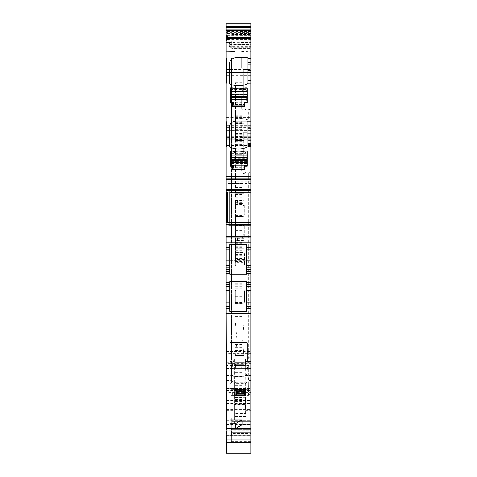 <?xml version="1.0" encoding="UTF-8"?>
<svg xmlns="http://www.w3.org/2000/svg" width="477" height="477" viewBox="0 0 477 477"><rect width="100%" height="100%" fill="white"/><g stroke="black" fill="none" stroke-linecap="round" stroke-linejoin="round"><path stroke-width="0.36" stroke-dasharray="2.38 1.79" d="M250.801 424.828L242.012 424.828L242.012 427.988L242.012 424.828L250.801 424.828L250.801 427.988L250.801 424.828L242.012 424.828L242.012 419.903L242.012 423.069L242.012 419.903L230.063 419.903L230.23 342.754M250.801 427.988L242.012 427.988L250.801 427.988M250.801 439.937L226.199 439.937L226.199 432.907L250.801 432.907L250.801 439.937L250.801 433.277L226.199 433.277L226.199 430.797L250.801 430.797L250.801 433.277M250.801 432.907L250.801 430.797L226.199 430.797L226.199 432.907M250.801 442.781L250.801 420.97L250.801 442.781M250.801 452.071L250.801 453.138L226.551 453.138L226.551 438.041L250.801 438.041L250.801 452.071L226.551 452.071M245.387 393.829L234.457 393.829L234.457 404.502L245.297 404.502L245.637 393.829L234.457 393.829L234.457 382.691L245.196 382.691L245.363 358.746L246.114 382.816L246.114 424.828L248.881 424.828L248.881 380.473L250.801 380.473L250.801 438.041M250.801 380.473L250.801 358.686L250.801 396.196L250.801 365.477L226.199 365.477L226.199 385.112L250.801 385.112M226.199 365.477L226.199 363.432L250.801 363.432L250.801 365.477M250.801 363.432L250.801 183.395L226.199 183.395L226.199 262.821L250.801 262.821M226.199 183.395L226.199 181.29L250.801 181.29L250.801 183.395M250.801 181.29L250.801 130.567L226.199 130.567L226.199 137.358L250.801 137.358M226.199 130.567L226.199 127.055L250.801 127.055L250.801 130.567M250.801 127.055L250.801 117.33L250.801 120.842L226.199 120.842L226.199 117.33L250.801 117.33L226.199 117.33L226.199 120.842L250.801 120.842L250.801 139.821L250.801 72.349L226.199 72.349L250.801 72.349L250.801 23.85M250.801 31.601L226.199 31.601L226.199 32.651L250.801 32.651L250.801 30.325L250.801 39.239L228.388 39.239L228.853 40.909L250.801 40.909L250.801 39.239M250.801 33.473L226.199 33.473L226.199 33.044L250.801 33.044L250.801 40.909M229.759 47.187L229.568 46.621L229.759 47.187L250.801 47.187L229.759 47.187L229.759 44.546L228.853 40.909M250.801 33.044L250.801 33.933L226.199 33.933L226.199 33.05L250.801 33.05M250.801 32.651L250.801 33.939L226.199 33.939L226.199 32.651M228.918 189.017L229.389 189.739L250.801 189.739L250.801 192.004L250.801 189.017L250.801 189.739L228.388 189.739L228.853 189.017L250.801 189.017L228.853 189.017M250.801 224.178L250.801 222.58L250.801 224.846L250.801 224.178L229.568 224.178L229.759 222.443M250.801 225.567L250.801 224.846L250.801 225.567L228.853 225.567L250.801 225.567M250.801 421.734L250.801 432.275L250.801 421.734L231.75 421.734L231.75 418.216L250.801 418.216L231.75 418.216L231.75 432.275L231.75 421.734L250.801 421.734M250.801 435.787L250.801 432.275L250.801 435.787L231.75 435.787L231.75 432.275L231.75 435.787L250.801 435.787M250.801 357.702L250.801 347.864L250.801 357.702L247.283 357.702L247.283 347.864L250.801 347.864M250.801 34.392L250.801 44.933L250.801 30.88L250.801 34.392L231.75 34.392L231.75 44.933L231.75 30.88L250.801 30.88L231.75 30.88L231.75 34.392L250.801 34.392M250.801 48.451L250.801 44.933L250.801 48.451L231.75 48.451L250.801 48.451M250.801 410.345L250.801 397.085L250.801 420.619L250.801 410.345L245.583 410.345L245.518 406.976L250.801 406.976M250.801 51.611L250.801 42.477L250.801 51.611L240.784 51.433L240.784 42.656L250.801 42.477L240.784 42.656L240.784 51.433L250.801 51.611M241.833 368.244L235.871 368.244L235.704 363.981L232.174 363.981L231.47 363.581L231.47 361.22L230.063 361.22M242.012 419.903L230.063 419.903L230.063 423.069L230.063 419.903L242.012 419.903M242.012 423.069L230.063 423.069L242.012 423.069M226.199 439.937L226.199 433.277M226.199 442.781L226.199 384.921L250.801 384.921M226.551 442.781L226.551 406.976L234.457 406.976L234.457 404.502M226.551 406.976L226.551 387.729L226.551 396.196L226.551 392.678L250.801 392.678M231.399 433.641L231.399 442.113L231.399 428.936L231.399 429.425L250.801 429.425L231.399 429.425L231.399 433.641L250.801 433.641M226.551 374.994L231.905 374.994L231.9 424.828L234.457 424.828L234.457 358.686L226.551 358.686L226.551 438.041M248.881 424.828L231.9 424.828M248.881 380.473L248.231 374.994L250.801 374.994M245.393 359.032C246.895 361.626 247.718 365.996 247.855 372.138L248.231 374.994M250.801 358.686L245.351 358.686L250.801 358.746M234.457 382.691L234.457 358.686M234.457 358.746L226.551 358.746L226.551 392.678M226.199 385.112L226.199 388.63L250.801 388.63L226.199 388.63L226.199 384.921M226.199 363.432L226.199 353.32L250.801 353.32M250.801 264.926L226.199 264.926L226.199 353.32M226.199 264.926L226.199 262.821M226.199 181.29L226.199 179.179L250.801 179.179M250.801 145.443L226.199 145.443L226.199 179.179M226.199 145.443L226.199 137.358M226.199 127.055L226.199 139.821L250.801 139.821L226.199 139.821L226.199 127.431L250.801 127.431M250.801 125.278L226.199 125.278L226.199 127.431M226.199 125.278L226.199 122.195L250.801 122.195M250.801 75.306L226.199 75.306L226.199 122.195M226.199 75.306L226.199 23.85M226.199 31.601L226.199 30.325L250.801 30.516M226.551 35.477L226.551 39.657L227.779 39.657L227.779 37.379L227.326 35.477L226.199 35.727L226.199 30.516M227.326 35.477L227.422 35.835L250.801 35.835M228.388 39.239L227.422 35.835M250.801 46.013L229.389 46.013L229.568 46.621L250.801 46.621M229.389 46.013L228.388 42.298L250.801 42.298M250.801 39.955L227.809 39.955L228.388 42.298M227.809 39.955L227.392 38.393L250.801 38.393M226.199 33.473L226.199 39.698L226.551 39.698L226.551 38.16L226.551 39.657L227.779 39.657L227.392 38.393M250.801 178.124L226.199 178.124M226.551 191.629L226.199 191.629L226.551 191.903L226.551 222.962L226.199 222.58L226.199 222.962M250.801 192.004L227.422 192.004M228.388 189.739L227.744 192.004M229.389 189.739L229.759 192.148M250.801 222.681L227.809 222.681L228.388 224.846L250.801 224.846L229.389 224.846L229.568 224.178M229.389 224.846L228.918 225.567M228.388 224.846L228.853 225.567M226.199 222.58L226.551 222.962M246.585 288.12L250.801 288.12M246.585 304.988L250.801 304.988M247.175 342.796L247.283 361.22L250.801 361.22M247.283 347.864L247.283 357.702M231.75 48.451L231.75 44.933L231.75 48.451M226.551 410.345L234.457 410.345L234.457 412.838L245.583 412.838L245.583 410.345M245.297 404.502L245.518 406.976M230.063 423.773L230.063 419.903M226.551 428.692L226.551 361.22L226.199 361.22M226.551 37.528L226.199 37.528L226.551 37.272L226.551 41.064L226.199 41.064L226.199 39.698M226.551 39.698L226.551 41.064L226.199 41.064L226.199 37.528M226.199 35.727L226.199 37.272M226.199 226.974L226.199 243.139L226.199 226.974L245.882 226.974L245.882 243.139L245.882 226.974M226.199 51.594L226.199 42.495L226.199 51.594L235.161 51.433L226.199 51.594M246.114 424.828L234.457 424.828L234.457 416.379L245.762 416.379L245.673 413.589L234.457 413.589L234.457 412.838L245.631 412.838L245.673 413.589M245.637 393.829L245.625 383.544L234.457 383.544M245.196 382.691L245.625 383.544M234.457 418.15L245.762 418.15L245.941 424.828M245.762 418.15L245.762 416.379M234.457 410.345L234.457 406.976M234.457 416.379L234.457 413.589M226.551 35.727L226.551 37.272M247.986 58.498L247.986 58.468A0.704 0.704 0 0 0 247.283 57.765L236.216 57.765A7.03 7.03 0 0 0 229.187 64.789L229.187 83.153A0.704 0.704 0 0 0 229.592 83.785A21.083 21.083 0 0 0 247.587 83.785A0.704 0.704 0 0 0 247.986 83.153L247.986 62.702M226.551 58.498L226.551 83.099M226.551 121.754L226.551 146.356M247.986 121.754L247.986 121.724A0.704 0.704 0 0 0 247.283 121.021L236.216 121.021A7.03 7.03 0 0 0 229.187 128.045L229.187 146.409A0.704 0.704 0 0 0 229.592 147.041A21.083 21.083 0 0 0 247.587 147.041A0.704 0.704 0 0 0 247.986 146.409L247.986 125.958M245.178 102.919L247.283 102.919L247.283 88.442A0.704 0.704 0 0 0 246.955 87.846L244.844 87.846A21.083 21.083 0 0 1 232.508 87.846L230.397 87.846A0.704 0.704 0 0 0 230.063 88.442L230.063 102.919L232.174 102.919A0.352 0.352 0 0 1 232.526 103.27L232.526 106.437L244.826 106.437L244.826 103.27A0.352 0.352 0 0 1 245.178 102.919M245.178 166.175L247.283 166.175L247.283 151.698A0.704 0.704 0 0 0 246.955 151.102L244.844 151.102A21.083 21.083 0 0 1 232.508 151.102L230.397 151.102A0.704 0.704 0 0 0 230.063 151.698L230.063 166.175L232.174 166.175A0.352 0.352 0 0 1 232.526 166.527L232.526 169.693L244.826 169.693L244.826 166.527A0.352 0.352 0 0 1 245.178 166.175M226.551 222.58L226.199 222.681M246.585 267.74L246.585 274.18L229.717 274.18L229.717 244.51L246.585 244.51L246.585 250.872M246.585 265.629L246.585 252.977M246.585 306.747L246.585 281.68L229.717 281.68L229.717 311.35L246.585 311.35L246.585 308.506M246.698 342.593L230.653 342.593M247.283 361.22L245.53 361.22L245.53 363.581L244.826 363.981L242 363.981M226.551 40.259L226.199 40.259M229.717 304.988L226.199 304.988M226.199 288.12L229.717 288.12M229.717 267.74L226.199 267.74M226.199 192.004L226.551 192.004M245.882 243.139L226.199 243.139M235.161 42.656L226.199 42.495L235.161 42.656L235.161 51.433L235.161 42.656M231.905 374.994L231.905 373.813C231.917 366.688 232.77 361.715 234.457 358.907M248.517 395.296L248.338 384.063L249.745 384.063L249.745 393.901A1.407 1.407 0 0 1 248.338 395.308A1.407 1.407 0 0 0 249.745 393.901L249.745 391.086L249.745 393.901A1.407 1.407 0 0 1 248.517 395.296L248.517 389.691A1.407 1.407 0 0 1 249.745 391.086L249.745 172.901L248.338 172.185A3.512 3.512 0 0 0 245.166 172.96A2.111 2.111 0 0 1 241.66 171.38L241.66 161.184L241.66 171.38A2.111 2.111 0 0 0 245.166 172.96A3.512 3.512 0 0 1 248.338 172.185L249.745 172.901L249.745 384.063L237.015 384.063L237.093 395.183L236.783 395.308L236.783 389.685L248.338 389.685L231.47 389.685L237.093 389.62L237.093 395.183M249.745 391.086A1.407 1.407 0 0 0 248.338 389.685L248.517 389.691M232.353 395.308L231.47 395.308A1.407 1.407 0 0 1 230.063 393.901L231.47 395.308L248.338 395.308L245.703 395.308L245.703 389.685L245.703 395.308L232.353 395.308L232.353 389.685M235.161 395.308L235.161 389.685M230.063 391.086A1.407 1.407 0 0 1 231.47 389.685L230.063 391.086L230.063 393.901L230.063 391.086M237.093 384.915L237.093 389.62M248.338 389.685L248.338 384.063L237.015 384.063L237.093 384.486M241.66 67.358L241.66 57.866L230.063 57.866L241.66 57.866L241.66 67.358A2.111 2.111 0 0 0 243.771 69.463L243.771 95.823A2.111 2.111 0 0 0 241.66 97.928L241.66 108.124A2.111 2.111 0 0 0 245.166 109.704A3.512 3.512 0 0 1 248.338 108.929A3.512 3.512 0 0 0 245.166 109.704A2.111 2.111 0 0 1 241.66 108.124L241.66 97.928A2.111 2.111 0 0 1 243.771 95.823L243.771 69.463L243.771 95.823L246.585 95.823L243.771 95.823L243.771 69.463L246.585 69.463L243.771 69.463A2.111 2.111 0 0 1 241.66 67.358M245.166 118.839A3.512 3.512 0 0 0 248.338 119.614L249.745 118.898L249.745 109.644L248.338 108.929L249.745 109.644L249.745 118.898L248.338 119.614L248.338 108.929L248.338 119.614A3.512 3.512 0 0 1 245.166 118.839A2.111 2.111 0 0 0 241.66 120.419L241.66 130.615A2.111 2.111 0 0 0 243.771 132.719L243.771 159.079A2.111 2.111 0 0 0 241.66 161.184A2.111 2.111 0 0 1 243.771 159.079L243.771 132.719L243.771 159.079L246.585 159.079L243.771 159.079L243.771 132.719L246.585 132.719L243.771 132.719A2.111 2.111 0 0 1 241.66 130.615L241.66 120.419A2.111 2.111 0 0 1 245.166 118.839M237.015 384.063A2.111 2.111 0 0 0 234.618 382.554L231.47 383.109L231.47 57.866L231.47 383.109L230.063 383.359L234.618 382.554A2.111 2.111 0 0 1 237.015 384.063M235.34 264.574A1.407 1.407 0 0 0 236.741 265.981L243.067 265.981L236.741 265.981A1.407 1.407 0 0 1 235.34 264.574L235.34 254.032A1.407 1.407 0 0 1 236.741 252.625L243.067 252.625A1.407 1.407 0 0 1 244.474 254.032L244.474 264.574L244.474 254.032A1.407 1.407 0 0 0 243.067 252.625L236.741 252.625A1.407 1.407 0 0 0 235.34 254.032L235.34 264.574M243.067 265.981A1.407 1.407 0 0 0 244.474 264.574A1.407 1.407 0 0 1 243.067 265.981M235.34 301.828L235.34 291.286A1.407 1.407 0 0 1 236.741 289.879A1.407 1.407 0 0 0 235.34 291.286L235.34 301.828A1.407 1.407 0 0 0 236.741 303.235L243.067 303.235A1.407 1.407 0 0 0 244.474 301.828A1.407 1.407 0 0 1 243.067 303.235L236.741 303.235A1.407 1.407 0 0 1 235.34 301.828M244.474 291.286L244.474 301.828L244.474 291.286A1.407 1.407 0 0 0 243.067 289.879L236.741 289.879L243.067 289.879A1.407 1.407 0 0 1 244.474 291.286M242.894 236.813L236.568 236.813L242.894 236.813A1.407 1.407 0 0 0 244.296 235.405A1.407 1.407 0 0 1 242.894 236.813M244.296 225.567L244.296 235.405L244.296 225.567A1.407 1.407 0 0 0 242.894 224.16A1.407 1.407 0 0 1 244.296 225.567M236.568 224.16L242.894 224.16L236.568 224.16A1.407 1.407 0 0 0 235.161 225.567A1.407 1.407 0 0 1 236.568 224.16M235.161 235.405L235.161 225.567L235.161 235.405A1.407 1.407 0 0 0 236.568 236.813A1.407 1.407 0 0 1 235.161 235.405M242.894 216.433L236.568 216.433L242.894 216.433A1.407 1.407 0 0 0 244.296 215.026A1.407 1.407 0 0 1 242.894 216.433M244.296 205.188L244.296 215.026L244.296 205.188A1.407 1.407 0 0 0 242.894 203.78A1.407 1.407 0 0 1 244.296 205.188M236.568 203.78L242.894 203.78L236.568 203.78A1.407 1.407 0 0 0 235.161 205.188A1.407 1.407 0 0 1 236.568 203.78M235.161 215.026L235.161 205.188L235.161 215.026A1.407 1.407 0 0 0 236.568 216.433A1.407 1.407 0 0 1 235.161 215.026M230.063 383.359L230.063 57.866L230.063 383.359M247.986 70.87A1.407 1.407 0 0 0 246.585 69.463A1.407 1.407 0 0 1 247.986 70.87L247.986 94.416L246.585 95.823A1.407 1.407 0 0 0 247.986 94.416L247.986 70.87M247.986 134.126A1.407 1.407 0 0 0 246.585 132.719A1.407 1.407 0 0 1 247.986 134.126L247.986 157.672L246.585 159.079A1.407 1.407 0 0 0 247.986 157.672L247.986 134.126M244.296 167.654L243.95 167.654L243.95 165.191L244.296 165.543L244.296 168.709A0.352 0.352 0 0 1 243.95 169.061L233.402 169.061A0.352 0.352 0 0 1 233.05 168.709L233.05 167.654L233.402 167.654L233.402 169.061A0.352 0.352 0 0 1 233.05 168.709M244.296 165.543L246.585 165.543L246.585 163.438L230.415 163.438L230.415 151.489L230.767 151.137L246.585 151.137L246.937 151.489L246.937 158.257L230.415 158.257M244.296 168.709A0.352 0.352 0 0 1 243.95 169.061L243.95 167.654L233.402 167.654L233.402 165.191L233.05 165.543L230.767 165.543A0.352 0.352 0 0 1 230.415 165.191L230.415 163.438M233.05 165.543L233.05 167.654M243.95 165.191L246.925 165.191A0.352 0.352 0 0 1 246.585 165.543A0.352 0.352 0 0 0 246.937 165.191L246.937 158.257M246.937 163.438L246.585 163.438L246.585 160.487A0.352 0.352 0 0 0 246.937 160.135L230.415 160.135A0.352 0.352 0 0 0 230.767 160.487L230.54 160.397M246.585 160.487L230.767 160.487L246.812 160.397M246.937 151.692L245.53 152.187L231.822 152.187L231.822 152.884L230.415 154.769M245.53 152.187L245.53 152.884L246.937 154.769M231.822 152.187L230.415 151.692M232.627 151.137L244.725 151.137M232.526 151.137A21.083 21.083 0 0 0 244.826 151.137M235.405 154.649L234.296 151.591L235.405 154.649L241.946 154.649L243.055 151.591L241.946 154.649L235.405 154.649M244.296 104.397L243.95 104.397L243.95 101.935L244.296 102.287L244.296 105.453A0.352 0.352 0 0 1 243.95 105.805L233.402 105.805A0.352 0.352 0 0 1 233.05 105.453L233.05 104.397L233.402 104.397L233.402 105.805A0.352 0.352 0 0 1 233.05 105.453M244.296 102.287L246.585 102.287L246.585 100.182L230.415 100.182L230.415 88.233L230.767 87.881L246.585 87.881L246.937 88.233L246.937 95.001L230.415 95.001M244.296 105.453A0.352 0.352 0 0 1 243.95 105.805L243.95 104.397L233.402 104.397L233.402 101.935L233.05 102.287L230.767 102.287A0.352 0.352 0 0 1 230.415 101.935L230.415 100.182M233.05 102.287L233.05 104.397M243.95 101.935L246.925 101.935A0.352 0.352 0 0 1 246.585 102.287A0.352 0.352 0 0 0 246.937 101.935L246.937 95.001M246.937 100.182L246.585 100.182L246.585 97.225A0.352 0.352 0 0 0 246.937 96.879L230.415 96.879A0.352 0.352 0 0 0 230.767 97.225L230.54 97.141M246.585 97.225L230.767 97.225L246.812 97.141M246.937 88.436L245.53 88.931L231.822 88.931L231.822 89.628L230.415 91.512M245.53 88.931L245.53 89.628L246.937 91.512M231.822 88.931L230.415 88.436M232.627 87.881L244.725 87.881M232.526 87.881A21.083 21.083 0 0 0 244.826 87.881M235.405 91.393L234.296 88.334L235.405 91.393L241.946 91.393L243.055 88.334L241.946 91.393L235.405 91.393M235.513 104.451L243.95 104.451L243.95 112.763L235.513 112.763L235.513 97.087L235.513 197.317L235.513 82.736L235.513 140.524L235.513 112.763L243.95 112.763L243.95 140.524L243.95 82.736L243.95 204.484L243.95 200.215L235.513 200.215L235.513 215.181L243.95 215.181L243.95 200.215M235.513 234.32L235.513 225.412L243.95 225.412L243.95 234.32L242.358 237.194L237.099 237.194L235.513 234.32L235.513 248.761L243.95 248.761L243.95 262.284L235.513 262.284L235.513 259.542L243.95 259.542M235.513 225.412L235.513 221.704L243.95 221.704L243.95 215.181M235.513 215.181L235.513 221.704M235.513 262.284L235.513 200.215M235.513 106.788L243.95 106.788M235.513 355.246L235.513 355.598L235.513 354.894L235.513 355.246L243.95 355.246L243.95 355.598L243.95 355.246M235.513 246.651L243.95 246.651L243.95 248.761L235.513 248.761L235.513 259.542M243.95 246.651L243.95 222.759L243.95 224.864L235.513 224.864L235.513 222.759L235.513 224.864L243.95 224.864L243.95 240.378L235.513 240.378M235.513 115.285L243.95 115.285M235.513 284.012L243.95 284.012L243.95 262.284M243.95 284.012L243.95 104.451M243.95 225.412L243.95 221.704M243.95 234.32L243.95 240.378M243.95 238.22L243.95 236.109L243.95 238.22L235.513 238.22M235.513 236.813L243.95 236.813M237.099 237.194C237.779 239.233 237.546 240.36 236.413 240.569L243.043 240.569C241.911 240.36 241.684 239.233 242.358 237.194M243.95 206.267L242.358 203.399L237.099 203.399L235.513 206.267M237.099 203.399C237.779 201.36 237.546 200.233 236.413 200.024L243.043 200.024C241.911 200.233 241.684 201.36 242.358 203.399M235.513 203.78L243.95 203.78M235.513 192.535L243.95 192.535L235.513 192.535M235.513 118.487L243.95 118.487M235.513 127.287L243.95 127.287M235.513 140.524L243.95 140.524L235.513 140.524M235.513 123.304L243.95 123.304L235.513 123.304M235.513 133.143L243.95 133.143L235.513 133.143M235.513 261.414L243.95 261.414M235.513 280.929L243.95 280.929M235.513 355.598L243.95 355.598L235.513 355.598M235.513 365.084L243.95 365.084L235.513 365.084M235.513 362.27L243.95 362.27L235.513 362.27M235.513 384.188L243.95 384.188M235.513 388.093L243.95 388.093M235.513 397.597L243.95 397.597M235.513 404.824L243.95 404.824M235.513 377.033L243.95 377.033L235.513 377.033M235.513 376.329L243.95 376.329L235.513 376.329M243.95 323.43L242.543 339.779L243.95 356.134M235.513 323.43L236.92 339.779L235.513 356.134M235.513 222.759L243.95 222.759L235.513 222.759M226.199 442.406L250.801 442.406M226.199 435.346L250.801 435.346M226.551 424.488L250.801 424.488M226.551 387.729L226.199 387.729M226.551 400.597L250.801 400.597M226.551 409.445L250.801 409.445M226.551 420.976L250.801 420.976L226.551 420.97M226.551 428.131L250.801 428.131M231.399 428.936L250.801 428.936M231.399 441.851L250.801 441.851M226.551 442.018L250.801 442.018M231.399 438.142L250.801 438.142M231.399 441.648L250.801 441.648M231.399 442.113L250.801 442.113L231.399 442.119M231.399 441.929L250.801 441.929M226.551 380.473L231.9 380.473L234.457 384.015M245.291 360.248L250.801 360.248M245.279 362.168L250.801 362.168M245.279 363.08L250.801 363.08M245.279 365.096L250.801 365.096M245.279 365.841L250.801 365.841M245.297 367.04L250.801 367.04M245.303 368.524L250.801 368.524M245.303 375.542L250.801 375.542M245.25 378.762L250.801 378.762M245.196 381.982L250.801 381.982M226.551 381.982L234.457 381.982M226.551 396.184L250.801 396.184M226.551 390.478L250.801 390.478M226.199 384.981L250.801 384.981M226.199 388.093L250.801 388.093M226.199 362.204L250.801 362.204M250.801 355.174L226.199 355.174M226.199 351.471L250.801 351.471M226.199 260.71L250.801 260.71M250.801 126.143L226.199 126.143M226.199 128.951L250.801 128.951M250.801 136.309L226.199 136.309M226.199 138.175L250.801 138.175M250.801 130.537L226.199 130.537M226.199 69.535L250.801 69.535M250.801 31.267L226.199 31.267M226.199 24.244L250.801 24.244M250.801 35.727L227.392 35.727M250.801 37.033L227.744 37.033M227.809 37.272L250.801 37.272M250.801 41.159L228.918 41.159M229.389 42.954L250.801 42.954M250.801 43.675L229.568 43.675M229.759 44.546L250.801 44.546M228.918 44.343L250.801 44.343M250.801 44.099L228.853 44.099M227.744 39.698L250.801 39.698M250.801 38.5L227.422 38.5M226.551 38.16L227.326 38.16M226.551 38.393L226.199 38.393M227.809 191.903L250.801 191.903M250.801 190.406L229.568 190.406M231.75 432.275L250.801 432.275L231.75 432.275M231.75 44.933L250.801 44.933L231.75 44.933M226.551 417.107L250.801 417.107M226.551 420.619L250.801 420.619L226.551 420.619M226.551 412.855L250.801 412.855M226.551 397.091L250.801 397.091M226.551 402.856L250.801 402.856M226.551 403.357L250.801 403.357M246.114 382.816L248.797 378.744M246.007 374.946L247.855 372.138M226.551 378.762L234.457 378.762M226.199 35.835L226.551 35.835M227.779 37.379L226.551 37.379M226.199 38.5L226.551 38.5M245.297 397.341L234.457 397.341M226.199 39.955L226.551 39.955M226.551 38.774L226.199 38.774M226.199 37.033L226.551 37.033M226.551 375.542L234.457 375.542M226.551 368.524L234.457 368.524M226.551 367.04L234.457 367.04M226.551 365.841L234.457 365.841M226.551 365.096L234.457 365.096M226.551 363.08L234.457 363.08M226.551 362.168L234.457 362.168M226.551 360.248L234.457 360.248M234.457 378.285L231.905 374.821M234.457 414.012L245.679 414.012M234.457 391.021L245.709 391.021M245.709 387.056L234.457 387.056M234.618 395.308L234.618 389.685M248.338 384.063L248.338 172.185L248.338 384.063M233.402 165.191L230.767 165.191L230.767 160.487A0.352 0.352 0 0 1 230.415 160.135M230.767 165.543A0.352 0.352 0 0 1 230.415 165.191L230.767 165.543M246.937 161.399L230.415 161.399M246.937 160.373L230.415 160.373M246.937 157.857L230.415 157.857M246.204 153.35L231.148 153.35M246.406 151.835L230.946 151.835M245.53 152.884L231.822 152.884M233.402 101.935L230.767 101.935L230.767 97.225A0.352 0.352 0 0 1 230.415 96.879M230.767 102.287A0.352 0.352 0 0 1 230.415 101.935L230.767 102.287M246.937 98.143L230.415 98.143M246.937 97.117L230.415 97.117M246.937 94.601L230.415 94.601M246.204 90.093L231.148 90.093M246.406 88.579L230.946 88.579M245.53 89.628L231.822 89.628M235.513 113.711L243.95 113.711M235.513 236.157L243.95 236.157M235.513 240.122L243.95 240.122M235.513 230.701L243.95 230.701M235.513 225.186L243.95 225.186M235.513 218.889L243.95 218.889M235.513 215.407L243.95 215.407M235.513 209.892L243.95 209.892M235.513 200.471L243.95 200.471M235.513 204.436L243.95 204.436M235.513 202.373L243.95 202.373M235.513 193.346L243.95 193.346L235.513 193.334M235.513 187.467L243.95 187.467M235.513 136.529L243.95 136.529M235.513 83.07L243.95 83.07M235.513 85.693L243.95 85.693M235.513 102.758L243.95 102.758M235.513 114.939L243.95 114.939M235.513 116.275L243.95 116.275M235.513 129.613L243.95 129.613M235.513 130.972L243.95 130.972M235.513 137.674L243.95 137.674M235.513 123.609L243.95 123.609M235.513 122.774L243.95 122.774M235.513 118.034L243.95 118.034M235.513 98.9L243.95 98.9M235.513 133.512L243.95 133.512M235.513 192.07L243.95 192.07M235.513 190.073L243.95 190.073M235.513 167.188L243.95 167.188M235.513 153.135L243.95 153.135M235.513 144.65L243.95 144.65M235.513 142.891L243.95 142.891M235.513 134.639L243.95 134.639M235.513 139.66L243.95 139.66M235.513 141.681L243.95 141.681M235.513 143.845L243.95 143.845M235.513 145.604L243.95 145.604M235.513 156.134L243.95 156.134M235.513 163.164L243.95 163.164M235.513 183.395L243.95 183.395M235.513 194.515L243.95 194.515M235.513 197.001L243.95 197.001M235.513 242.268L243.95 242.268M235.513 243.759L243.95 243.759M235.513 247.73L243.95 247.73M235.513 250.216L243.95 250.216M235.513 254.336L243.95 254.336M235.513 256.817L243.95 256.817M235.513 283.666L243.95 283.666M235.513 284.829L243.95 284.829M235.513 344.573L243.95 344.573M235.513 347.387L243.95 347.387M235.513 348.92L243.95 348.92M235.513 350.673L243.95 350.673M235.513 352.783L243.95 352.783M235.513 352.08L243.95 352.08M235.513 322.213L243.95 322.213M235.513 315.214L243.95 315.214M235.513 316.329L243.95 316.329M235.513 364.714L243.95 364.714L235.513 364.732M235.513 365.054L243.95 365.054M235.513 365.442L243.95 365.442L235.513 365.454M235.513 365.71L243.95 365.71M235.513 362.717L243.95 362.717M235.513 372.686L243.95 372.686M235.513 385.356L243.95 385.356M235.513 400.298L243.95 400.298M235.513 401.634L243.95 401.634M235.513 412.003L243.95 412.003M235.513 399.523L243.95 399.523M235.513 397.466L243.95 397.466M235.513 399.458L243.95 399.458M235.513 396.017L243.95 396.017M235.513 384.063L243.95 384.063M235.513 376.681L243.95 376.681M235.513 303.372L243.95 303.372M235.513 302.519L243.95 302.519M235.513 296.223L243.95 296.223M235.513 294.231L243.95 294.231M235.513 288.847L243.95 288.847M235.513 286.701L243.95 286.701M235.513 258.379L243.95 258.379M235.513 255.791L243.95 255.791M235.513 236.109L243.95 236.109M231.399 441.547L250.801 441.547M226.551 396.196L250.801 396.196M226.551 397.085L250.801 397.085M235.513 204.484L243.95 204.484M235.513 194.64L243.95 194.64M235.513 82.736L243.95 82.736M235.513 122.106L243.95 122.106M235.513 97.087L243.95 97.087M235.513 197.317L243.95 197.317M235.513 354.894L243.95 354.894M235.513 315.184L243.95 315.184M235.513 365.853L243.95 365.853M235.513 365.99L243.95 365.99M235.513 413.016L243.95 413.016M235.513 397.419L243.95 397.419M235.513 399.535L243.95 399.535"/><path stroke-width="0.72" d="M250.801 442.471L226.199 442.471L226.199 442.781L250.801 442.781L250.801 424.828L242.012 424.828L242.012 419.903L235.286 423.773L235.286 428.692L226.199 428.692L226.551 428.316M250.801 424.828L250.801 361.22L247.283 361.22L247.283 343.136L246.698 342.593L230.653 342.593L230.063 343.178L230.063 423.773L235.286 423.773M250.801 442.781L250.801 453.15L226.551 453.15L226.551 442.781M250.801 24.995L226.199 24.995L226.199 23.85L250.801 23.85L250.801 27.571L226.199 27.571L226.199 26.521L250.801 26.521M250.801 29.973L226.199 29.973L226.199 30.319L250.801 30.325L250.801 27.571M250.801 189.667L226.199 189.667L226.199 30.319L250.801 30.319L250.801 192.004L227.392 191.987L250.801 192.004L250.801 222.443L229.759 222.443L229.759 192.004M250.801 235.054L226.199 235.054L226.199 237.868L250.801 237.868L250.801 236.461L226.199 236.461L250.801 236.461L250.801 222.58L227.422 222.58L250.801 222.443M250.801 237.868L250.801 269.493L246.585 269.493L246.585 267.74L250.801 267.74L246.585 267.74L246.585 250.872L250.801 250.872L246.585 250.872L246.585 247.354L250.801 247.354L246.585 247.354L246.585 244.51L229.717 244.51L229.717 247.354L226.199 247.354L229.717 247.354L229.717 250.872L226.199 250.872L229.717 250.872L229.717 252.977L226.199 252.977L226.199 265.629L229.717 265.629L229.717 252.977M250.801 273.363L246.585 273.363L246.585 274.18L229.717 274.18L229.717 271.252L226.199 271.252L226.199 282.497L229.717 282.497L229.717 281.68L246.585 281.68L246.585 282.497L250.801 282.497L250.801 271.252L246.585 271.252L250.801 271.252L250.801 269.493M250.801 282.497L250.801 361.22M250.801 368.244L241.833 368.244L250.801 368.244M232.174 363.981L231.47 363.581L232.174 363.981L235.704 363.981L235.871 368.244L230.063 368.244L241.833 368.244L242 363.981L244.826 363.981L245.53 363.581L245.53 361.22L247.283 361.22M230.063 419.903L242.012 419.903M242.012 424.828L235.286 428.692L250.801 428.692M250.801 435.895L226.199 435.895L226.199 428.692M226.199 435.895L226.199 439.937L250.801 439.937M226.199 442.471L226.199 439.937M226.199 24.995L226.199 26.521M226.199 29.973L226.199 27.571M250.801 58.498L247.986 58.498L247.986 62.702L247.986 58.468A0.704 0.704 0 0 0 247.283 57.765L236.216 57.765A7.03 7.03 0 0 0 229.187 64.789L229.187 83.153A0.704 0.704 0 0 0 229.592 83.785A21.083 21.083 0 0 0 247.587 83.785A0.704 0.704 0 0 0 247.986 83.153L250.801 83.099M226.199 58.498L226.551 58.498L226.551 83.099L226.199 83.099M226.199 121.754L226.551 121.754L226.551 146.356L226.199 146.356M250.801 121.754L247.986 121.754L247.986 125.958L247.986 121.724A0.704 0.704 0 0 0 247.283 121.021L236.216 121.021A7.03 7.03 0 0 0 229.187 128.045L229.187 146.409A0.704 0.704 0 0 0 229.592 147.041A21.083 21.083 0 0 0 247.587 147.041A0.704 0.704 0 0 0 247.986 146.409L250.801 146.356M245.178 102.919L247.283 102.919L247.283 88.442A0.704 0.704 0 0 0 246.955 87.846L244.844 87.846A21.083 21.083 0 0 1 232.508 87.846L230.397 87.846A0.704 0.704 0 0 0 230.063 88.442L230.063 102.919L232.174 102.919A0.352 0.352 0 0 1 232.526 103.27L232.526 106.437L244.826 106.437L244.826 103.27A0.352 0.352 0 0 1 245.178 102.919M245.178 166.175L247.283 166.175L247.283 151.698A0.704 0.704 0 0 0 246.955 151.102L244.844 151.102A21.083 21.083 0 0 1 232.508 151.102L230.397 151.102A0.704 0.704 0 0 0 230.063 151.698L230.063 166.175L232.174 166.175A0.352 0.352 0 0 1 232.526 166.527L232.526 169.693L244.826 169.693L244.826 166.527A0.352 0.352 0 0 1 245.178 166.175M250.801 62.702L247.986 62.702L247.986 64.961L250.801 64.961M247.986 83.099L247.986 64.961M250.801 125.958L247.986 125.958L247.986 128.218L250.801 128.218M247.986 146.356L247.986 128.218M226.199 178.124L250.801 178.124M226.199 189.667L226.199 190.335L250.801 190.335M226.199 192.004L226.551 192.004L226.199 192.004L226.199 190.335M227.326 191.909L226.551 191.909L226.551 220.338L227.779 220.338L227.779 194.252L227.392 191.987M227.779 220.338L227.422 222.58M250.801 224.25L226.199 224.25L226.199 222.58L226.551 222.58M226.199 224.25L226.199 224.917L250.801 224.917M226.199 235.054L226.199 224.917M226.199 237.868L226.199 252.977M246.585 273.363L246.585 269.493M250.801 304.988L246.585 304.988L246.585 284.608L250.801 284.608L246.585 284.608L246.585 282.497M246.585 288.12L250.801 288.12M246.585 304.988L246.585 308.506L250.801 308.506L246.585 308.506L246.585 306.747L250.801 306.747M226.551 428.692L226.199 304.988L229.717 304.988L229.717 308.506L226.199 308.506L229.717 308.506L229.717 311.35L246.585 311.35L246.585 308.506M226.199 361.22L226.199 428.316M226.199 304.988L226.199 284.608L229.717 284.608L229.717 282.497M226.199 282.497L226.199 284.608L229.717 284.608L229.717 288.12L226.199 288.12M229.717 269.493L229.717 271.252L226.199 271.252L226.199 269.493L229.717 269.493L229.717 265.629M229.717 267.74L226.199 267.74L226.199 269.493M226.199 267.74L226.199 265.629M227.326 222.676L226.551 222.676L226.551 220.338L226.199 220.338L226.199 222.962M226.199 220.338L226.199 191.629M226.199 61.646L226.551 61.646M226.199 81.114L226.551 81.114M226.199 124.902L226.551 124.902M226.199 144.37L226.551 144.37M246.585 267.74L246.585 265.629L250.801 265.629M250.801 252.977L246.585 252.977L246.585 250.872M229.717 304.988L229.717 288.12M230.653 342.593L230.063 343.178M247.175 342.796L246.698 342.593M245.53 363.581L244.826 363.981M242 363.981L241.833 368.244M230.063 361.22L231.47 361.22L231.47 363.581M235.167 395.308L245.703 395.308L245.703 389.685L235.161 389.685L235.161 395.308L235.733 394.825L245.136 394.825L245.703 395.308M237.624 391.438L243.246 391.438L244.635 390.538L244.635 394.449L243.246 393.549L237.624 393.549L237.624 391.438L235.167 389.685M244.635 390.538L245.703 389.685M237.624 393.549L235.733 394.825M244.635 394.449L245.136 394.825M243.246 393.549L243.246 391.438M244.296 168.709L244.296 165.543L246.585 165.543A0.352 0.352 0 0 0 246.937 165.191L246.937 162.711L230.415 162.711L230.415 165.191A0.352 0.352 0 0 0 230.767 165.543L233.05 165.543L233.05 168.709A0.352 0.352 0 0 0 233.402 169.061L243.95 169.061A0.352 0.352 0 0 0 244.296 168.709M230.415 155.001L230.415 151.489L232.526 151.137C236.628 152.36 240.724 152.36 244.826 151.137L246.585 151.137A0.352 0.352 0 0 1 246.937 151.489L246.937 155.001L230.415 155.001L230.415 162.711M246.937 162.711L246.937 155.001M244.296 105.453L244.296 102.287L246.585 102.287A0.352 0.352 0 0 0 246.937 101.935L246.937 99.454L230.415 99.454L230.415 101.935A0.352 0.352 0 0 0 230.767 102.287L233.05 102.287L233.05 105.453A0.352 0.352 0 0 0 233.402 105.805L243.95 105.805A0.352 0.352 0 0 0 244.296 105.453M230.415 91.745L230.415 88.233L232.526 87.881C236.628 89.104 240.724 89.104 244.826 87.881L246.585 87.881A0.352 0.352 0 0 1 246.937 88.233L246.937 91.745L230.415 91.745L230.415 99.454M246.937 99.454L246.937 91.745M226.199 29.091L250.801 29.091M226.199 30.671L250.801 30.671M226.199 37.647L250.801 37.647M226.199 176.723L250.801 176.723M247.986 70.56L250.801 70.56M247.986 76.97L250.801 76.97M247.986 80.482L250.801 80.482M247.986 80.995L250.801 80.995M247.986 133.816L250.801 133.816M247.986 140.226L250.801 140.226M247.986 143.738L250.801 143.738M247.986 144.251L250.801 144.251M226.199 179.531L250.801 179.531M229.759 192.148L250.801 192.148M227.392 222.598L250.801 222.598M226.551 222.598L226.199 222.598M250.801 242.083L226.199 242.083M246.585 249.113L250.801 249.113M229.717 273.363L226.199 273.363M246.585 286.367L250.801 286.367M246.585 290.231L250.801 290.231M246.585 302.883L250.801 302.883M226.199 313.777L250.801 313.777M227.779 194.252L226.199 194.252M226.199 306.747L229.717 306.747M226.199 302.883L229.717 302.883M229.717 290.231L226.199 290.231M226.199 286.367L229.717 286.367M226.199 249.113L229.717 249.113M235.733 390.162L245.136 390.162M236.234 390.538L236.234 394.449M246.937 165.191L230.415 165.191M246.937 162.764L230.415 162.764M246.937 157.434L230.415 157.434M246.937 157.488L230.415 157.488M246.937 159.568L230.415 159.568M246.937 160.624L230.415 160.624M246.937 101.935L230.415 101.935M246.937 99.508L230.415 99.508M246.937 94.178L230.415 94.178M246.937 94.231L230.415 94.231M246.937 96.312L230.415 96.312M246.937 97.368L230.415 97.368"/></g></svg>
